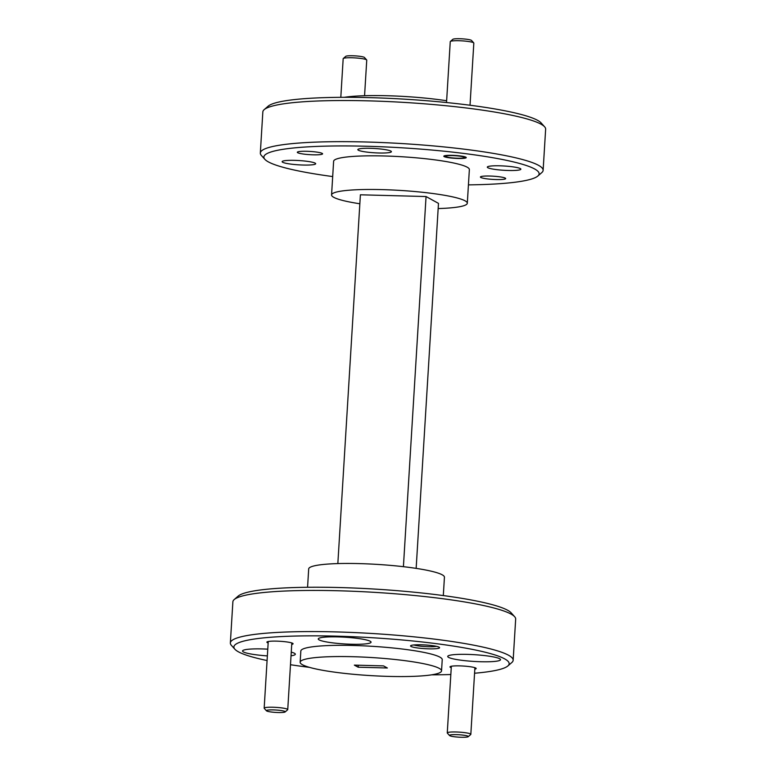 <?xml version="1.0" encoding="UTF-8"?>
<svg xmlns="http://www.w3.org/2000/svg" width="776" height="776" viewBox="0 0 776 776"><rect width="100%" height="100%" fill="white"/><g stroke="black" fill="none" stroke-linecap="round" stroke-linejoin="round"><path stroke-width="1.16" d="M343.283 58.501L345.766 56.347A9.448 1.203 3.5 0 1 354.545 55.833A9.448 1.203 3.5 0 1 364.225 57.317A9.448 1.203 3.5 0 1 364.458 57.492L366.66 59.936A11.805 1.504 -176.5 0 0 366.359 59.713A11.805 1.504 -176.5 0 0 354.254 57.86A11.805 1.504 -176.5 0 0 343.283 58.501A11.805 1.504 -176.5 0 0 343.176 58.695L340.81 97.33M364.565 95.72L366.747 60.13A11.805 1.504 -176.5 0 0 366.66 59.936M445.919 156.665A9.448 1.203 -176.5 0 0 455.599 158.149A9.448 1.203 -176.5 0 0 464.378 157.635A9.448 1.203 -176.5 0 0 464.155 157.15A9.448 1.203 -176.5 0 0 453.262 155.617A9.448 1.203 -176.5 0 0 445.676 156.49A9.448 1.203 -176.5 0 0 445.919 156.665M450.371 41.468L452.844 39.314A9.448 1.203 3.5 0 1 461.623 38.8A9.448 1.203 3.5 0 1 471.304 40.284A9.448 1.203 3.5 0 1 471.536 40.459L473.738 42.903A11.805 1.504 -176.5 0 0 473.438 42.68A11.805 1.504 -176.5 0 0 461.342 40.827A11.805 1.504 -176.5 0 0 450.371 41.468A11.805 1.504 -176.5 0 0 450.255 41.662L446.53 102.539M470.023 105.235L473.826 43.097A11.805 1.504 -176.5 0 0 473.738 42.903M449.779 735.716A9.448 1.203 -176.5 0 0 459.47 737.2A9.448 1.203 -176.5 0 0 468.238 736.686A9.448 1.203 -176.5 0 0 468.025 736.201A9.448 1.203 -176.5 0 0 457.132 734.668A9.448 1.203 -176.5 0 0 449.546 735.541A9.448 1.203 -176.5 0 0 449.779 735.716M449.546 735.541L447.345 733.097A11.805 1.504 3.5 0 1 447.267 732.903A11.805 1.504 3.5 0 1 457.588 732.04A11.805 1.504 3.5 0 1 470.45 733.921A11.805 1.504 3.5 0 1 470.828 734.338A11.805 1.504 3.5 0 1 470.722 734.533L468.238 736.686M266.692 710.971A9.448 1.203 -176.5 0 0 276.372 712.455A9.448 1.203 -176.5 0 0 285.151 711.941A9.448 1.203 -176.5 0 0 284.928 711.456A9.448 1.203 -176.5 0 0 274.044 709.924A9.448 1.203 -176.5 0 0 266.449 710.797A9.448 1.203 -176.5 0 0 266.692 710.971M266.449 710.797L264.257 708.352A11.805 1.504 3.5 0 1 264.17 708.158A11.805 1.504 3.5 0 1 274.491 707.295A11.805 1.504 3.5 0 1 287.353 709.177A11.805 1.504 3.5 0 1 287.741 709.594A11.805 1.504 3.5 0 1 287.624 709.788L285.151 711.941M291.029 655.788A26.442 3.376 -176.5 0 0 295.336 654.226A26.442 3.376 -176.5 0 0 291.252 652.141M267.778 649.163A26.442 3.376 -176.5 0 0 262.249 648.93A26.442 3.376 -176.5 0 0 242.549 650.996A26.442 3.376 -176.5 0 0 267.371 655.895M351.344 644.245A26.442 3.376 -176.5 0 0 371.054 642.179A26.442 3.376 -176.5 0 0 337.967 636.892A26.442 3.376 -176.5 0 0 318.257 638.949A26.442 3.376 -176.5 0 0 351.344 644.245M480.81 661.734A26.442 3.376 -176.5 0 0 500.52 659.678A26.442 3.376 -176.5 0 0 467.433 654.381A26.442 3.376 -176.5 0 0 447.733 656.447A26.442 3.376 -176.5 0 0 480.81 661.734M439.119 647.194A14.54 1.862 -176.5 0 0 424.21 644.904A14.54 1.862 -176.5 0 0 410.688 645.7A14.54 1.862 -176.5 0 0 411.028 646.447A14.54 1.862 -176.5 0 0 427.799 648.814A14.54 1.862 -176.5 0 0 439.478 647.465A14.54 1.862 -176.5 0 0 439.119 647.194M474.815 669.164A13.124 1.678 -176.5 0 0 476.086 668.291A13.124 1.678 -176.5 0 0 475.756 668.049A13.124 1.678 -176.5 0 0 462.292 665.983A13.124 1.678 -176.5 0 0 450.099 666.7A13.124 1.678 -176.5 0 0 450.4 667.37A13.124 1.678 -176.5 0 0 451.254 667.719M291.727 644.419A13.124 1.678 -176.5 0 0 292.988 643.547A13.124 1.678 -176.5 0 0 292.659 643.304A13.124 1.678 -176.5 0 0 279.205 641.238A13.124 1.678 -176.5 0 0 267.002 641.956A13.124 1.678 -176.5 0 0 267.313 642.625A13.124 1.678 -176.5 0 0 268.156 642.974M322.166 153.376A12.659 1.62 -176.5 0 0 308.382 151.349A12.659 1.62 -176.5 0 0 297.315 152.28A12.659 1.62 -176.5 0 0 297.732 152.726A12.659 1.62 -176.5 0 0 311.515 154.754A12.659 1.62 -176.5 0 0 322.583 153.823A12.659 1.62 -176.5 0 0 322.166 153.376M505.263 178.121A12.659 1.62 -176.5 0 0 491.48 176.094A12.659 1.62 -176.5 0 0 480.412 177.025A12.659 1.62 -176.5 0 0 480.819 177.471A12.659 1.62 -176.5 0 0 494.603 179.499A12.659 1.62 -176.5 0 0 505.671 178.567A12.659 1.62 -176.5 0 0 505.263 178.121M465.891 157.198A11.242 1.436 -176.5 0 0 453.65 155.394A11.242 1.436 -176.5 0 0 443.814 156.219A11.242 1.436 -176.5 0 0 444.182 156.616A11.242 1.436 -176.5 0 0 456.424 158.42A11.242 1.436 -176.5 0 0 466.25 157.596A11.242 1.436 -176.5 0 0 465.891 157.198M474.563 673.238A137.886 17.615 -176.5 0 0 507.873 665.944A137.886 17.615 -176.5 0 0 336.658 636.165A137.886 17.615 -176.5 0 0 234.905 649.25A137.886 17.615 -176.5 0 0 267.08 660.541M290.486 664.722A137.886 17.615 -176.5 0 0 309.411 667.35M234.905 649.25L231.394 645.351A141.668 18.1 3.5 0 1 230.356 642.945A141.668 18.1 3.5 0 1 335.93 631.907A141.668 18.1 3.5 0 1 513.159 660.24A141.668 18.1 3.5 0 1 511.84 662.5L507.873 665.944M234.197 599.557L238.164 596.104A137.886 17.615 3.5 0 1 339.626 587.548A137.886 17.615 3.5 0 1 511.122 612.798L514.643 616.707A141.668 18.1 -176.5 0 0 338.443 590.769A141.668 18.1 -176.5 0 0 234.197 599.557A141.668 18.1 -176.5 0 0 232.878 601.807L230.356 642.945M468.432 184.872A137.886 17.615 -176.5 0 0 537.836 176.036A137.886 17.615 -176.5 0 0 366.621 146.257A137.886 17.615 -176.5 0 0 264.878 159.342A137.886 17.615 -176.5 0 0 332.691 176.569M264.878 159.342L261.357 155.433A141.668 18.1 3.5 0 1 260.329 153.037A141.668 18.1 3.5 0 1 365.894 141.989A141.668 18.1 3.5 0 1 543.122 170.332A141.668 18.1 3.5 0 1 541.803 172.592L537.836 176.036M264.16 109.649L268.127 106.196A137.886 17.615 3.5 0 1 369.589 97.64A137.886 17.615 3.5 0 1 541.095 122.889L544.606 126.798A141.668 18.1 -176.5 0 0 368.406 100.851A141.668 18.1 -176.5 0 0 264.16 109.649A141.668 18.1 -176.5 0 0 262.841 111.899L260.329 153.037M344.272 97.32A70.829 9.05 3.5 0 1 387.243 95.739A70.829 9.05 3.5 0 1 446.646 100.744M307.568 587.277L308.693 568.915A67.997 8.691 3.5 0 1 359.366 563.609A67.997 8.691 3.5 0 1 444.435 577.208L443.309 595.57M388.757 676.4A70.829 9.05 3.5 0 1 300.147 662.229A70.829 9.05 3.5 0 1 352.925 656.709A70.829 9.05 3.5 0 1 441.544 670.881A70.829 9.05 3.5 0 1 388.757 676.4M300.147 662.229L300.836 651.015A70.829 9.05 3.5 0 1 353.613 645.486A70.829 9.05 3.5 0 1 442.233 659.658L441.544 670.881M438.159 208.56A67.997 8.691 -176.5 0 0 467.307 203.234A67.997 8.691 -176.5 0 0 382.238 189.625A67.997 8.691 -176.5 0 0 331.565 194.931A67.997 8.691 -176.5 0 0 359.851 203.768M331.565 194.931L333.622 161.272A67.997 8.691 3.5 0 1 384.295 155.976A67.997 8.691 3.5 0 1 469.364 169.575L467.307 203.234M315.134 163.135A16.81 2.144 -176.5 0 0 296.83 160.438A16.81 2.144 -176.5 0 0 282.125 161.67A16.81 2.144 -176.5 0 0 282.668 162.271A16.81 2.144 -176.5 0 0 300.981 164.958A16.81 2.144 -176.5 0 0 315.686 163.726A16.81 2.144 -176.5 0 0 315.134 163.135M390.852 151.087A16.81 2.144 -176.5 0 0 372.538 148.391A16.81 2.144 -176.5 0 0 357.843 149.632A16.81 2.144 -176.5 0 0 358.386 150.224A16.81 2.144 -176.5 0 0 376.7 152.911A16.81 2.144 -176.5 0 0 391.405 151.679A16.81 2.144 -176.5 0 0 390.852 151.087M520.318 168.586A16.81 2.144 -176.5 0 0 502.004 165.889A16.81 2.144 -176.5 0 0 487.309 167.121A16.81 2.144 -176.5 0 0 487.852 167.723A16.81 2.144 -176.5 0 0 506.165 170.41A16.81 2.144 -176.5 0 0 520.871 169.178A16.81 2.144 -176.5 0 0 520.318 168.586M358.163 667.215L354.341 665.119L383.528 665.895L387.35 667.99L358.163 667.215L358.289 665.226M431.728 674.829A137.886 17.615 -176.5 0 0 450.837 674.528M513.159 660.24L515.671 619.112A141.668 18.1 -176.5 0 0 514.643 616.707M543.122 170.332L545.644 129.194A141.668 18.1 -176.5 0 0 544.606 126.798M416.149 568.372L438.479 203.37L426.053 196.541L360.394 194.795L337.841 563.58M426.053 196.541L403.413 566.684M413.802 644.963A12.659 1.62 -176.5 0 0 425.083 646.563A12.659 1.62 -176.5 0 0 436.481 646.35M464.378 157.635L465.202 156.917M445.676 156.49L444.939 155.675M470.828 734.338L474.902 667.7M447.267 732.903L451.341 666.254M287.741 709.594L291.815 642.955M264.17 708.158L268.244 641.51"/></g></svg>
